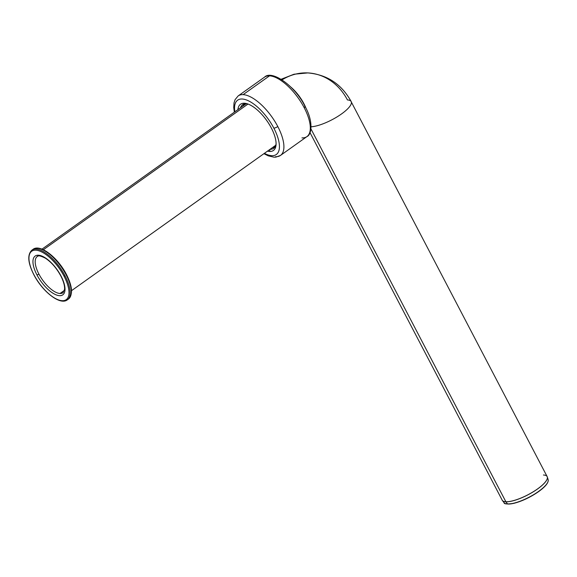 <?xml version="1.0" encoding="UTF-8"?>
<svg xmlns="http://www.w3.org/2000/svg" width="577" height="577" viewBox="0 0 577 577"><rect width="100%" height="100%" fill="white"/><g stroke="black" fill="none" stroke-linecap="round" stroke-linejoin="round"><path stroke-width="0.87" d="M243.92 104.033A26.787 11.237 -125.5 0 0 242.895 106.096A26.787 11.237 54.5 0 1 243.92 104.033M274.739 147.315A26.787 11.237 54.5 0 1 272.452 147.604A26.787 11.237 -125.5 0 0 274.739 147.315M270.101 149.277A26.787 11.237 -125.5 0 0 273.693 148.325A26.787 11.237 -125.5 0 0 276.08 143.709A26.787 11.237 54.5 0 1 270.101 149.277M247.764 103.939A26.787 11.237 -125.5 0 0 246.249 103.745A26.787 11.237 54.5 0 1 247.764 103.939M244.374 103.233L246.249 103.745L244.374 103.233A28.374 11.901 54.5 0 1 271.327 128.007A28.374 11.901 54.5 0 1 269.589 151.455A28.374 11.901 -125.5 0 0 276.051 144.654A28.374 11.901 -125.5 0 0 266.675 120.442A28.374 11.901 -125.5 0 0 246.862 103.658A28.374 11.901 -125.5 0 0 244.374 103.233A28.374 11.901 -125.5 0 0 237.933 109.63A28.374 11.901 54.5 0 1 244.374 103.233M270.043 149.313L269.589 151.455A28.374 11.901 54.5 0 1 267.49 151.138A28.374 11.901 -125.5 0 0 269.589 151.455L270.043 149.313M304.757 106.406A2.38 0.678 152.4 0 1 305.11 106.557C313.484 121.379 311.746 134.773 306.914 136.605A36.51 15.312 -125.5 0 0 304.202 107.719A36.51 15.312 -125.5 0 0 269.517 75.839L243.105 94.642A36.51 15.312 54.5 0 1 277.789 126.522A3.174 0.902 152.4 0 1 273.837 128.123A33.336 13.985 -125.5 0 0 242.167 99.013A33.336 13.985 -125.5 0 0 234.853 111.815A33.336 13.985 54.5 0 1 242.167 99.013A33.336 13.985 54.5 0 1 273.837 128.123A3.174 0.902 -27.6 0 0 277.789 126.522A36.51 15.312 -125.5 0 0 243.105 94.642A36.51 15.312 -125.5 0 0 238.15 95.933A36.51 15.312 54.5 0 1 243.105 94.642L269.517 75.839A36.51 15.312 -125.5 0 0 264.562 77.123A36.51 15.312 54.5 0 1 269.517 75.839A36.51 15.312 54.5 0 1 304.202 107.719A2.38 0.678 -27.6 0 0 305.11 106.557A2.38 0.678 152.4 0 1 304.202 107.719A36.51 15.312 54.5 0 1 306.914 136.605A36.51 15.312 54.5 0 1 301.959 137.896M243.725 104.387A29.369 12.319 -125.5 0 0 243.667 105.548A29.369 12.319 54.5 0 1 243.725 104.387M273.224 147.056A29.369 12.319 -125.5 0 0 274.335 147.373A29.369 12.319 54.5 0 1 273.224 147.056M263.905 153.691L268.139 155.804L273.902 157.168L275.9 157.117L280.501 155.415A36.51 15.312 -125.5 0 0 277.789 126.522A36.51 15.312 54.5 0 1 280.501 155.415A36.51 15.312 54.5 0 1 275.546 156.699M273.837 128.123A33.336 13.985 54.5 0 1 264.41 153.331A33.336 13.985 -125.5 0 0 273.837 128.123M240.551 107.769A26.787 11.237 54.5 0 1 246.249 103.745A26.787 11.237 -125.5 0 0 242.614 104.689A26.787 11.237 -125.5 0 0 240.551 107.769M64.393 290.382L60.03 293.491A22.222 9.319 -125.5 0 0 63.044 292.712A22.222 9.319 54.5 0 1 60.03 293.491A22.222 9.319 54.5 0 1 38.919 274.089A22.222 9.319 54.5 0 1 37.267 256.505A22.222 9.319 -125.5 0 0 38.919 274.089A1.587 0.447 152.4 0 1 36.942 274.89A1.587 0.447 -27.6 0 0 38.919 274.089A22.222 9.319 -125.5 0 0 60.03 293.491L64.393 290.382M63.044 292.712L64.552 289.416C64.848 285.94 63.6 281.439 60.794 275.9A1.587 0.447 -27.6 0 0 61.025 276.001A23.808 9.989 -125.5 0 0 38.399 255.207A23.808 9.989 -125.5 0 0 36.942 274.89A23.808 9.989 54.5 0 1 38.399 255.207A23.808 9.989 54.5 0 1 61.025 276.001A23.808 9.989 54.5 0 1 59.561 295.676A23.808 9.989 54.5 0 1 36.942 274.89A23.808 9.989 -125.5 0 0 59.561 295.676A23.808 9.989 -125.5 0 0 61.025 276.001A1.587 0.447 152.4 0 1 60.794 275.9C56.496 268.045 51.353 262.138 45.367 258.186C40.527 255.748 37.83 255.193 37.267 256.505A22.222 9.319 -125.5 0 1 40.282 255.719M33.855 274.58L33.949 274.753A29.723 12.47 54.5 0 1 35.774 250.18A29.723 12.47 54.5 0 1 64.011 276.138L65.006 275.734A30.516 12.802 -125.5 0 0 36.012 249.091A30.516 12.802 -125.5 0 0 31.865 250.166A30.516 12.802 54.5 0 1 36.012 249.091L37.18 248.254A30.516 12.802 -125.5 0 0 33.04 249.329A30.516 12.802 54.5 0 1 37.18 248.254A30.516 12.802 54.5 0 1 66.175 274.904L66.478 274.515L66.175 274.904A30.516 12.802 54.5 0 1 68.447 299.052A30.516 12.802 -125.5 0 0 66.175 274.904A30.516 12.802 -125.5 0 0 37.18 248.254L36.012 249.091A30.516 12.802 54.5 0 1 65.006 275.734A30.516 12.802 54.5 0 1 67.271 299.889A30.516 12.802 54.5 0 1 63.124 300.963M43.347 249.747L248.002 104.026L43.347 249.747M65.006 275.734L64.011 276.138A29.723 12.47 54.5 0 1 62.186 300.704A29.723 12.47 54.5 0 1 33.949 274.753L33.834 274.702C42.345 291.443 60.073 305.601 67.271 299.889A30.516 12.802 -125.5 0 0 65.006 275.734M35.774 250.18A29.723 12.47 -125.5 0 0 33.949 274.753A29.723 12.47 -125.5 0 0 62.186 300.704A29.723 12.47 -125.5 0 0 64.011 276.138A29.723 12.47 -125.5 0 0 35.774 250.18M347.441 99.951A57.224 49.348 92.6 0 0 307.757 72.918A57.224 49.348 92.6 0 0 282.088 79.857A57.224 49.348 -87.4 0 1 307.757 72.918A57.224 49.348 -87.4 0 1 347.441 99.951A25.475 7.227 152.4 0 1 342.385 113.316A25.475 7.227 152.4 0 1 311.097 126.781A25.475 7.227 -27.6 0 0 337.949 116.33A25.475 7.227 -27.6 0 0 351.184 101.566C341.577 84.127 327.101 74.577 307.757 72.918L294.032 74.224L281.143 79.251M290.743 86.99A25.475 10.689 54.5 0 1 306.156 108.635A25.475 10.689 -125.5 0 0 290.743 86.99M310.96 128.923L505.87 501.745A25.395 7.198 -27.6 0 0 537.497 488.964A25.395 7.198 -27.6 0 0 547.155 476.602A25.395 7.198 152.4 0 1 537.497 488.964A25.395 7.198 152.4 0 1 505.87 501.745A25.395 7.198 152.4 0 1 502.141 500.136A25.395 7.198 -27.6 0 0 505.87 501.745L310.96 128.923M502.25 500.324A25.395 7.198 -27.6 0 0 502.372 500.497A25.395 7.198 -27.6 0 0 505.899 501.788A25.395 7.198 -27.6 0 0 537.519 489.007L537.519 489.007A25.395 7.198 152.4 0 1 505.899 501.788L507.558 503.973A24.883 7.054 -27.6 0 0 538.543 491.453A24.883 7.054 -27.6 0 0 548.15 479.689A24.883 7.054 152.4 0 1 538.543 491.453A24.883 7.054 152.4 0 1 507.558 503.973A24.883 7.054 152.4 0 1 504.103 502.711A24.883 7.054 -27.6 0 0 507.558 503.973L505.899 501.788A25.395 7.198 152.4 0 1 502.372 500.497L310.015 132.631M502.372 500.497L504.103 502.711C503.916 504.074 507.125 504.291 513.732 503.368C522.026 501.24 530.299 497.338 538.543 491.654L538.5 491.669A24.573 6.967 152.4 0 1 507.904 504.031A24.573 6.967 -27.6 0 0 538.5 491.669L538.543 491.654C545.467 486.663 548.669 482.675 548.15 479.689L547.321 477.006A25.395 7.198 152.4 0 1 537.519 489.007A25.395 7.198 -27.6 0 0 547.321 477.006A25.395 7.198 -27.6 0 0 547.248 476.797M304.425 105.281A24.926 10.458 -125.5 0 0 293.354 89.731A24.926 10.458 54.5 0 1 304.425 105.281M275.106 146.76A29.052 12.182 54.5 0 1 274.032 146.479A29.052 12.182 -125.5 0 0 275.106 146.76M244.475 104.971A29.052 12.182 54.5 0 1 244.554 103.86A29.052 12.182 -125.5 0 0 244.475 104.971M538.5 491.669A24.573 6.967 -27.6 0 0 547.667 482.451M543.433 475.001A25.395 7.198 152.4 0 1 547.155 476.602L351.112 101.602M243.97 104.011L243.076 105.966M305.11 106.557C295.027 85.533 271.616 69.694 264.562 77.123L238.15 95.933L235.055 99.684L234.01 102.973L233.743 107.553L234.349 112.183M280.501 155.415L306.914 136.605M272.632 147.474L274.767 147.265M67.271 299.889L68.447 299.052C73.113 294.573 72.457 286.394 66.478 274.515C57.967 257.775 40.239 243.617 33.04 249.329L31.865 250.166C27.198 254.645 27.855 262.823 33.834 274.702M246.199 103.737L41.977 249.156M71.534 290.664L275.756 145.245M547.155 476.602L547.321 477.006"/></g></svg>
